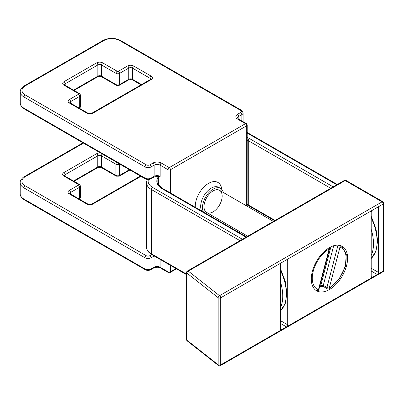 <?xml version="1.0" encoding="UTF-8"?>
<svg xmlns="http://www.w3.org/2000/svg" width="404" height="404" viewBox="0 0 404 404"><rect width="100%" height="100%" fill="white"/><g stroke="black" fill="none" stroke-linecap="round" stroke-linejoin="round"><path stroke-width="0.61" d="M280.437 323.417L286.486 326.912L220.736 364.873A1.712 0.99 180 0 1 218.145 364.756A1.712 1.126 128.2 0 0 218.463 365.519A1.712 1.712 0 0 0 220.377 365.655A1.712 0.99 -120 0 0 220.736 364.873L220.736 297.799A1.712 0.99 -120 0 0 219.523 295.703A1.712 1.126 128.2 0 0 218.145 297.682A1.712 0.99 0 0 0 220.736 297.799L281.644 262.63A1.712 0.99 120 0 0 280.437 264.726L280.437 329.007A1.712 0.99 120 0 0 280.79 329.79A1.712 0.99 120 0 0 281.644 329.704L280.437 329.007M287.699 260.535A1.712 0.99 120 0 0 287.34 259.752A1.712 0.99 120 0 0 286.486 259.838L287.699 260.535L287.699 324.816L280.437 320.625M281.644 262.63L372.407 210.232A1.712 0.99 120 0 0 371.195 212.327L371.195 276.604A1.712 0.99 120 0 0 371.554 277.391A1.712 0.99 120 0 0 372.407 277.306L371.195 276.604M371.195 271.018L377.25 274.508L286.486 326.912A1.712 0.99 120 0 0 287.699 324.816M378.457 208.136A1.712 0.99 120 0 0 378.104 207.353A1.712 0.99 120 0 0 377.25 207.434L378.457 208.136L378.457 272.412L371.195 268.221M372.407 210.232L383.3 203.944A1.712 0.99 0 0 0 383.8 203.242A1.712 1.712 0 0 0 382.947 201.763A1.712 0.99 120 0 0 382.088 201.849A1.712 0.99 60 0 1 383.3 203.944L383.3 271.018A1.712 0.99 60 0 1 382.947 271.801A1.712 1.712 0 0 0 383.8 270.316A1.712 0.99 180 0 1 383.3 271.018L377.25 274.508A1.712 0.99 120 0 0 378.457 272.412M188.294 271.114A1.712 0.99 -120 0 0 187.436 271.028A1.712 1.712 0 0 0 186.582 272.513A1.712 0.99 0 0 0 186.911 273.094A1.712 1.126 -51.8 0 1 188.294 271.114L345.178 180.537A1.712 0.99 -60 0 1 346.036 180.452A1.712 1.712 0 0 0 344.324 180.452A1.712 0.99 60 0 1 345.178 180.537L382.088 201.849L219.523 295.703L188.294 271.114M187.234 340.931A1.712 1.126 -51.8 0 1 186.911 340.168A1.712 0.99 180 0 1 186.582 339.587A1.712 1.712 0 0 0 187.234 340.931L218.463 365.519M311.292 279.053A25.669 14.822 -60 0 1 322.498 253.217A25.669 14.822 -60 0 1 342.284 246.339A25.669 14.822 -60 0 1 342.284 275.983A25.669 14.822 -60 0 1 316.61 290.804A25.669 14.822 -60 0 1 311.292 279.053M223.356 192.501A14.973 8.646 120 0 0 220.569 188.421A14.973 8.646 120 0 0 209.035 192.425A14.973 8.646 120 0 0 202.495 207.489A14.973 8.646 120 0 0 203.439 212.009M208.701 215.049A14.973 8.646 120 0 0 210.519 214.731M204.005 206.621A12.837 7.408 -60 0 1 209.61 193.708A12.837 7.408 -60 0 1 219.498 190.274A12.837 7.408 -60 0 1 219.498 205.096A12.837 7.408 -60 0 1 206.666 212.504A12.837 7.408 -60 0 1 204.005 206.621M157.848 177.447L160.166 176.356L156.742 176.366L157.848 177.366A1.712 1.399 175.8 0 0 157.848 177.361A1.712 1.399 175.8 0 1 157.848 177.447A1.712 0.985 0 0 1 157.848 177.406L157.843 184.709M158.343 185.456L158.348 177.336A1.712 1.369 78.7 0 0 157.141 176.336M167.973 263.958L167.968 271.766A1.712 0.985 0 0 0 170.387 271.766A1.712 0.99 60 0 1 170.034 272.549L176.447 268.852M247.142 206.232L247.203 125.073A1.712 0.985 180 0 1 246.703 125.77A1.712 0.99 -120 0 0 245.491 123.675L169.251 167.62A1.712 0.99 60 0 1 170.463 169.715A1.712 0.985 180 0 1 168.039 169.715L168.024 191.562M160.105 259.419L160.1 267.221L167.968 271.766A1.712 0.99 120 0 0 168.322 272.549A1.712 1.712 0 0 0 170.034 272.549M161.388 163.08L169.251 167.62A1.712 0.99 120 0 0 168.039 169.715L160.176 165.17A1.712 0.99 -60 0 1 161.388 163.08A5.989 3.454 0 0 0 152.914 163.075L149.889 164.817A2.565 1.48 180 0 1 146.258 164.817L25.245 94.95A11.125 6.419 180 0 1 25.245 85.87L103.904 40.531A11.125 6.419 180 0 1 119.635 40.541L240.653 110.408A2.565 1.48 180 0 1 240.653 112.504L237.628 114.246A5.989 3.454 0 0 0 237.628 119.135L245.491 123.675A1.712 0.99 120 0 1 246.344 123.589A1.712 1.712 0 0 1 247.203 125.073M316.468 290.582A1.712 1.389 -69.5 0 0 316.64 290.663A1.712 1.389 -69.5 0 0 318.448 289.759A1.712 0.601 14.7 0 0 318.892 289.496L329.603 248.647A1.712 0.601 -165.3 0 1 329.159 248.909A1.712 0.985 -120.2 0 0 328.912 247.93M340.042 245.435A1.712 1.389 110.5 0 1 339.986 247.117A1.712 0.601 -165.3 0 1 337.638 246.607L326.927 287.456A1.712 0.601 14.7 0 0 329.275 287.966A1.712 0.985 59.8 0 1 328.927 288.749L338.805 279.583L345.314 266.64L346.329 254.131L341.567 245.97M338.547 245.183A1.712 0.99 120 0 0 337.638 246.607L335.421 245.329M330.916 246.829L320.72 285.719L323.296 285.36L326.927 287.456A1.712 0.99 120 0 0 327.21 288.754A1.712 1.712 0 0 0 328.927 288.749M319.791 286.062A23.962 13.832 -60 0 0 320.72 285.719A1.712 1.121 67.8 0 1 320.16 286.603A1.712 1.121 67.8 0 1 320.155 286.603L319.594 286.82M218.145 297.682L218.145 364.756L186.911 340.168L186.911 273.094L218.145 297.682M247.197 132.881A1.712 0.99 -60 0 1 247.894 132.876L247.197 132.492M247.197 133.052L336.81 184.79M371.195 217.862A41.072 23.715 60 0 1 371.195 258.494M186.582 274.7L151.793 254.616A1.712 0.99 -60 0 1 151.439 253.833A17.114 9.883 180 0 1 146.425 246.844L146.425 182.568A17.114 9.883 0 0 0 151.439 189.552L240.001 240.683M186.582 274.119L151.439 253.833L151.439 189.552A1.712 0.99 120 0 1 152.646 187.456A15.402 8.893 180 0 1 148.399 179.533M280.437 307.863A41.072 23.715 -120 0 0 280.437 281.679M242.42 239.284L152.646 187.456M371.195 255.464A41.072 23.715 -120 0 0 371.195 229.28M247.147 204.954L248.606 205.707A1.712 0.99 -60 0 1 248.253 204.924A17.114 9.883 0 0 0 247.147 204.338M275.094 220.422L248.253 204.924L248.253 140.648L330.76 188.284M333.179 186.885L249.46 138.552A1.712 0.99 120 0 0 248.253 140.648A17.114 9.883 180 0 0 247.192 140.082M249.46 138.552A18.826 10.868 0 0 0 247.192 137.431M157.848 177.619A18.826 10.868 0 0 0 162.327 188.855A1.712 0.99 -60 0 1 163.186 188.769C162.908 188.658 160.242 187.158 158.929 184.477L158.525 182.568M162.327 188.855L246.051 237.188M280.437 270.266A41.072 23.715 60 0 1 280.437 310.893M87.688 203.944A1.712 0.99 120 0 0 86.835 204.03A4.277 2.469 0 0 0 92.885 204.03A1.712 0.99 -120 0 0 92.031 203.949C90.582 204.53 89.138 204.525 87.688 203.944L69.746 193.551M92.885 204.03L140.966 176.321M119.549 163.958A1.712 0.99 60 0 1 119.569 164.221L119.786 164.095M116.812 162.378A1.712 0.99 120 0 0 115.938 164.216A2.565 1.48 0 0 0 119.569 164.221L119.564 175.402A2.565 1.48 180 0 1 115.933 175.402L101.409 167.019A2.565 1.48 0 0 0 97.778 167.014L73.488 181.017M102.288 153.99A1.712 0.99 120 0 0 101.419 155.833L115.938 164.216L115.933 175.402A1.712 0.99 -60 0 0 116.286 176.184L101.763 167.801A1.712 0.99 -60 0 1 101.409 167.019L101.419 155.833A2.565 1.48 180 0 0 97.788 155.833L97.778 167.014A1.712 0.99 -120 0 1 97.425 167.801L73.993 181.305M100.753 153.106A4.277 2.469 0 0 0 96.576 153.737A1.712 0.99 60 0 1 97.788 155.833L65.115 174.664A1.712 0.99 60 0 0 63.903 172.569A4.277 2.469 0 0 0 63.903 176.058A1.712 0.99 -60 0 1 64.756 175.977L64.362 175.71M96.576 153.737L63.903 172.569M64.362 175.654A2.565 1.48 180 0 1 65.115 174.664L65.11 176.179M63.903 176.058L78.427 184.441A1.712 0.99 -60 0 1 79.28 184.36L64.756 175.977M78.427 184.441A0.853 0.495 180 0 1 78.427 185.143A1.712 0.99 60 0 1 79.633 187.239A2.565 1.48 0 0 0 80.386 186.194L80.381 197.374A2.565 1.48 180 0 1 79.628 198.42L78.876 198.854M78.427 185.143L69.291 190.41A1.712 0.99 60 0 1 70.498 192.506L79.633 187.239L79.628 198.42A1.712 0.99 -120 0 1 79.366 199.137M69.291 190.41A4.277 2.469 0 0 0 69.291 193.9A1.712 0.99 -60 0 1 70.145 193.814M69.746 193.496A2.565 1.48 180 0 1 70.498 192.506L70.498 194.016M69.291 193.9L86.835 204.03M151.737 254.581L149.823 255.681A2.565 1.48 180 0 1 146.192 255.681L25.179 185.815A11.125 6.419 180 0 1 25.179 176.74L83.482 143.132M119.205 176.189A1.712 0.99 -120 0 0 119.564 175.402L128.699 170.135A1.712 0.99 -120 0 1 128.341 170.922L119.205 176.189L116.286 176.184M129.649 169.791A2.565 1.48 0 0 0 128.699 170.135L128.699 169.241M79.431 108.272A1.712 0.99 -120 0 0 79.689 107.555L78.942 107.989M80.441 106.51A2.565 1.48 180 0 1 79.689 107.555L79.699 96.369A2.565 1.48 0 0 0 80.452 95.324L80.441 106.51C80.209 107.631 79.84 108.242 79.335 108.338M116.352 85.32L119.271 85.32A1.712 0.99 -120 0 0 119.624 84.537A2.565 1.48 180 0 1 115.993 84.537A1.712 0.99 -60 0 0 116.352 85.32L101.828 76.937C100.384 76.351 98.935 76.351 97.49 76.932A1.712 0.99 -120 0 0 97.844 76.149L73.553 90.148M101.828 76.937A1.712 0.99 -60 0 1 101.475 76.149A2.565 1.48 0 0 0 97.844 76.149L97.854 64.963A2.565 1.48 180 0 1 101.48 64.968L116.004 73.351L115.993 84.537L101.475 76.149L101.48 64.968A1.712 0.99 120 0 1 102.692 62.873A4.277 2.469 0 0 0 96.642 62.867A1.712 0.99 60 0 1 97.854 64.963L65.175 83.8L65.175 85.315M141.062 84.855L132.749 80.058C131.3 79.477 129.856 79.472 128.406 80.053A1.712 0.99 -120 0 0 128.765 79.27L119.624 84.537L119.635 73.351L128.77 68.089L128.765 79.27A2.565 1.48 0 0 1 132.396 79.27L132.401 68.089L149.95 78.219L149.95 79.734M132.749 80.058A1.712 0.99 -60 0 1 132.396 79.27L141.567 84.567M116.004 73.351A2.565 1.48 0 0 0 119.635 73.351A1.712 0.99 60 0 0 118.428 71.255A0.853 0.495 180 0 1 117.216 71.255A1.712 0.99 120 0 0 116.004 73.351M128.77 68.089A2.565 1.48 180 0 1 132.401 68.089A1.712 0.99 120 0 1 133.613 65.993A4.277 2.469 0 0 0 127.563 65.988A1.712 0.99 60 0 1 128.77 68.089M92.95 113.165A1.712 0.99 -120 0 0 92.097 113.08C90.647 113.66 89.203 113.66 87.754 113.08A1.712 0.99 120 0 0 86.9 113.16A4.277 2.469 0 0 0 92.95 113.165L151.162 79.613A4.277 2.469 0 0 0 151.162 76.124A1.712 0.99 120 0 0 149.95 78.219A2.565 1.48 180 0 1 150.697 79.209M151.162 79.613A1.712 0.99 -120 0 0 150.303 79.527L92.097 113.08M151.162 76.124L133.613 65.993M127.563 65.988L118.428 71.255M117.216 71.255L102.692 62.873M96.642 62.867L63.968 81.704A1.712 0.99 60 0 1 65.175 83.8A2.565 1.48 180 0 0 64.428 84.79M63.968 81.704A4.277 2.469 0 0 0 63.968 85.194A1.712 0.99 -60 0 1 64.822 85.108L64.428 84.845M63.968 85.194L78.492 93.577A1.712 0.99 -60 0 1 79.346 93.491L64.822 85.108M78.492 93.577A0.853 0.495 180 0 1 78.492 94.273A1.712 0.99 60 0 1 79.699 96.369L70.564 101.636A1.712 0.99 60 0 0 69.352 99.541A4.277 2.469 0 0 0 69.352 103.03A1.712 0.99 -60 0 1 70.21 102.949L69.811 102.682M78.492 94.273L69.352 99.541M69.811 102.626A2.565 1.48 180 0 1 70.564 101.636L70.564 103.151M69.352 103.03L86.9 113.16M201.626 210.964A14.973 8.646 -60 0 1 200.677 206.444A14.973 8.646 -60 0 1 207.217 191.38A14.973 8.646 -60 0 1 218.756 187.37L220.569 188.421M221.771 189.38A18.826 10.868 120 0 0 207.792 183.855A18.826 10.868 120 0 0 195.233 206.439A18.826 10.868 120 0 0 195.253 207.282M239.905 231.694L238.719 232.381M175.947 268.559L170.387 271.766L170.392 265.352M170.443 192.961L170.463 169.715L246.703 125.77L246.642 205.944M25.245 85.87A1.712 0.99 60 0 0 24.386 85.789C23.316 85.981 19.751 89.703 20.271 91.804A12.837 7.403 0 0 0 24.033 97.041L145.046 166.913A4.277 2.469 0 0 0 151.096 166.913L154.126 165.17L154.116 176.351L151.091 178.098A1.712 0.99 -120 0 1 150.737 178.881L153.762 177.139A1.712 0.99 -120 0 0 154.116 176.351A4.277 2.469 0 0 1 160.166 176.356L160.176 165.17A4.277 2.469 180 0 0 154.126 165.17A1.712 0.99 -120 0 0 152.914 163.075M246.344 123.589L238.481 119.049A1.712 0.99 120 0 0 237.628 119.135M154.055 255.924A1.712 0.99 60 0 1 154.06 256.035L154.05 267.221A4.277 2.469 0 0 1 160.1 267.221A1.712 0.99 120 0 0 160.459 268.009L168.322 272.549M153.697 268.004L150.672 269.746A1.712 0.99 60 0 0 151.025 268.963L154.05 267.221A1.712 0.99 60 0 1 153.697 268.004C153.929 267.392 158.838 266.706 160.459 268.009M149.823 255.681A1.712 0.99 60 0 1 151.035 257.782L151.025 268.963A4.277 2.469 180 0 1 144.975 268.963A1.712 0.99 120 0 0 145.329 269.746C147.112 270.63 148.889 270.63 150.672 269.746M146.192 255.681A1.712 0.99 120 0 0 144.98 257.777L144.975 268.963L23.957 199.091A1.712 0.99 120 0 0 24.316 199.879C23.245 199.682 19.675 195.96 20.2 193.854L20.21 182.669A12.837 7.403 0 0 0 23.967 187.911L144.98 257.777A4.277 2.469 0 0 0 151.035 257.782L154.06 256.035A4.277 2.469 180 0 1 154.156 255.979M25.179 185.815A1.712 0.99 120 0 0 23.967 187.911L23.957 199.091A12.837 7.403 180 0 1 20.2 193.854M25.179 176.74A1.712 0.99 -120 0 0 24.321 176.654C23.25 176.846 19.685 180.568 20.21 182.669M24.376 109.009A1.712 0.99 -60 0 1 24.023 108.227A12.837 7.403 180 0 1 20.266 102.985C19.74 105.096 23.306 108.817 24.376 109.009L145.395 178.881A1.712 0.99 -60 0 1 145.041 178.093L24.023 108.227L24.033 97.041A1.712 0.99 -60 0 1 25.245 94.95M149.889 164.817A1.712 0.99 -120 0 1 151.096 166.913L151.091 178.098A4.277 2.469 180 0 1 145.041 178.093L145.046 166.913A1.712 0.99 -60 0 1 146.258 164.817M238.481 119.049L237.582 118.084A4.277 2.469 180 0 1 238.835 116.342A1.712 0.99 -120 0 0 237.628 114.246M238.835 119.251L238.835 116.342L241.86 114.6A1.712 0.99 -120 0 0 240.653 112.504M24.386 85.789L103.045 40.45C108.863 37.663 114.675 37.663 120.488 40.456L241.506 110.322A1.712 0.99 120 0 0 240.653 110.408M241.855 120.998L241.86 114.6A4.277 2.469 0 0 0 243.112 112.857L243.107 121.72M120.488 40.456A1.712 0.99 120 0 0 119.635 40.541M103.045 40.45A1.712 0.99 60 0 1 103.904 40.531M329.159 248.909L318.448 289.759A23.962 13.832 -60 0 1 313.262 271.079A23.962 13.832 -60 0 1 329.159 248.909M329.275 287.966L339.986 247.117A23.962 13.832 -60 0 1 345.178 265.802A23.962 13.832 -60 0 1 329.275 287.966M333.684 245.743L323.296 285.36A1.712 0.99 120 0 0 323.574 286.653A1.712 0.99 120 0 0 323.579 286.653L327.21 288.754M186.582 339.587L186.582 272.513M383.8 270.316L383.8 203.242M382.947 271.801L220.377 365.655M344.324 180.452L187.436 271.028M382.947 201.763L346.036 180.452M337.315 184.502L247.894 132.876M371.195 216.226L375.967 228.765L377.634 240.845L375.993 251.137L371.195 258.53M151.793 254.616C148.233 252.444 146.445 249.854 146.425 246.844M147.142 179.472L146.425 182.568M274.594 220.71L248.606 205.707M246.551 236.901L163.186 188.769M280.437 268.63L285.204 281.169L286.87 293.243L285.234 303.535L280.437 310.934M140.461 176.033L92.031 203.949M79.28 184.36C79.795 184.466 80.164 185.077 80.386 186.194M79.27 199.207C79.78 199.106 80.149 198.495 80.381 197.374M101.763 167.801C100.318 167.221 98.869 167.221 97.425 167.801M130.765 170.432L128.341 170.922M97.49 76.932L74.058 90.44M128.406 80.053L119.271 85.32M150.702 79.27L150.303 79.527M79.346 93.491C79.861 93.602 80.229 94.213 80.452 95.324M87.754 113.08L70.21 102.949M239.224 232.669L240.41 231.987M145.329 269.746L24.316 199.879M24.321 176.654L82.982 142.844M150.737 178.881C148.955 179.76 147.172 179.76 145.395 178.881M153.762 177.139L156.742 176.366M241.506 110.322L243.112 112.857M20.271 91.804L20.266 102.985M206.666 212.504L247.738 236.219M219.498 190.274L273.407 221.397M315.933 290.37L316.64 290.663A1.712 1.712 0 0 0 318.892 289.496M329.603 248.647A1.712 1.712 0 0 0 329.533 247.561M320.16 286.603L323.574 286.648"/></g></svg>
